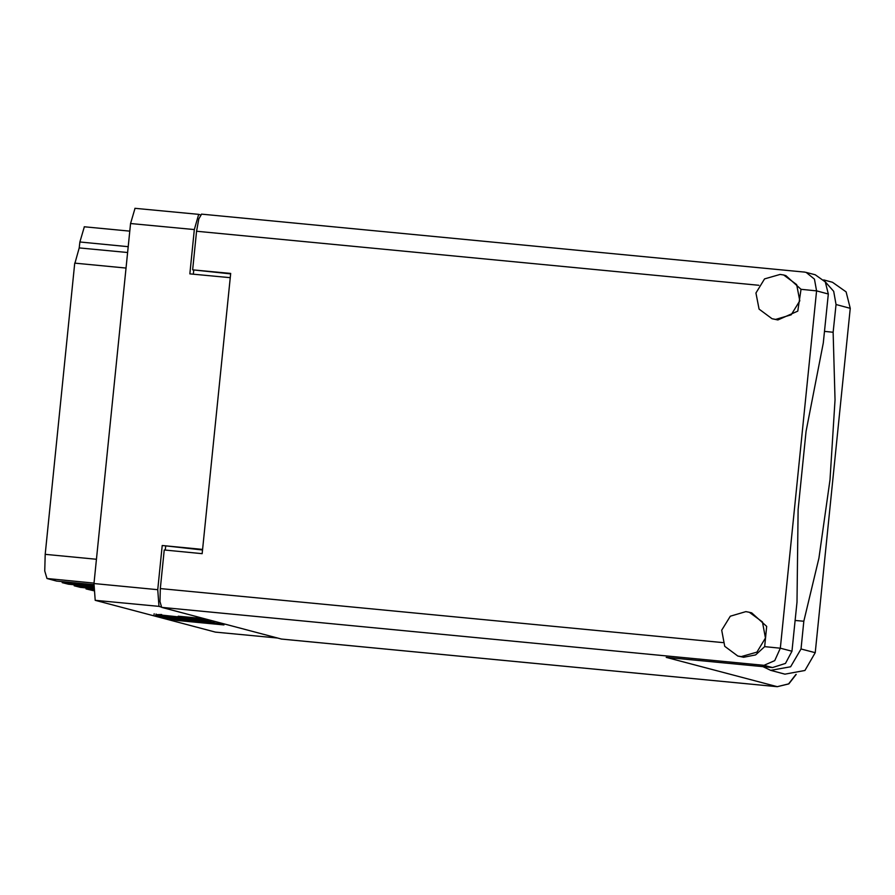 <?xml version="1.0" encoding="UTF-8"?>
<svg xmlns="http://www.w3.org/2000/svg" width="895" height="895" viewBox="0 0 895 895"><rect width="100%" height="100%" fill="white"/><g stroke="black" fill="none" stroke-linecap="round" stroke-linejoin="round"><path stroke-width="1.34" d="M161.615 614.507L156.01 614.664L163.964 615.671L198.958 618.87L178.295 616.185M210.806 621.399L186.943 618.982L207.685 620.582L202.449 619.608L155.663 615.167L163.93 616.946L210.806 621.399M161.57 615.033L203.747 619.541L198.41 618.121L178.25 616.163M209.43 621.454L162.644 617.013L170.9 618.792L215.617 623.088L209.43 621.454M215.337 632.071L95.183 600.288L93.964 583.596L130.547 223.481L135 208.289M202.538 549.977L162.23 545.525L157.733 589.738L158.952 606.418L161.178 607.011M173.552 619.329L169.435 618.814L177.165 620.448L223.951 624.889L219.141 623.614L173.552 619.329M200.424 214.867L198.679 214.408L194.316 229.612L189.829 273.825L230.205 277.707M162.23 545.525L202.606 549.407M165.653 546.431L165.284 550.078M193.723 270.077L193.309 274.161M93.539 590.655L86.009 588.876L93.561 589.604M93.595 588.653L80.349 587.377L74.128 585.733L93.651 587.612M86.099 587.937L86.009 588.876M93.706 586.661L68.468 584.234L62.258 582.589L93.785 585.621M74.229 584.793L74.128 585.733M93.863 584.67L56.586 581.09L46.965 578.539L44.75 570.999L45.209 554.318L96.436 559.252M62.348 581.638L62.258 582.589M126.016 268.008L74.788 263.085L45.209 554.318M128.186 246.64L79.845 241.986L79.241 247.904L127.593 252.547M79.845 241.986L84.298 226.804M74.956 263.108L79.241 247.904M170.956 618.635L213.704 622.763L170.9 618.792M168.663 616.89L183.509 618.658L168.719 616.364M741.328 656.606L756.946 652.097L765.505 638.046L762.439 621.913L749.395 612.258L745.893 611.632L730.275 616.152L721.717 630.192L724.782 646.324L737.827 655.979L741.328 656.606M737.827 655.979L743.611 657.221L755.615 654.972L764.699 646.66L766.635 626.343L751.688 612.862L749.395 612.258M775.585 319.37L791.202 314.85L799.761 300.798L796.695 284.666L783.651 275.011L780.149 274.385L764.531 278.904L755.973 292.956L759.038 309.077L772.083 318.743L775.585 319.37M772.083 318.743L777.867 319.974L797.781 311.136L800.991 289.365L785.944 275.615L783.651 275.011M824.496 331.407L833.178 332.235L835.997 304.513L850.25 308.294L846.122 291.904L832.495 282.238L823.691 279.911M824.888 281.377L833.704 291.311L835.997 304.513M803.911 272.013L806.205 272.382L814.405 279.15L816.598 290.864L780.306 648.159L774.757 660.633L763.961 665.287L161.671 607.369L159.936 601.507L160.294 588.53L164.21 549.977L202.169 553.625L230.63 273.445L192.671 269.798L196.587 231.234L198.768 218.939L201.61 214.095M764.699 646.66L780.306 648.159L792.008 651.258L796.986 602.156L798.139 509.546L806.082 431.401L823.31 343.053L828.3 293.963L816.598 290.864L800.991 289.365M792.008 651.258L785.519 663.475L772.463 667.547L666.171 657.322L777.363 686.722M192.671 269.798L230.597 273.825M281.343 639.03L161.671 607.369M806.205 272.382L815.211 274.765L825.257 281.891L828.3 293.963M770.684 670.389L790.665 666.741L801.003 648.953L815.267 652.735L804.918 670.512L784.937 674.159L770.684 670.389L762.764 666.607M801.003 648.953L803.822 621.231L818.959 558.167L830.012 479.787L835.046 399.808L833.178 332.235M815.267 652.735L850.25 308.294M795.14 620.403L803.822 621.231M215.169 632.06L277.551 638.057M158.952 606.418L95.183 600.288M194.316 229.612L130.547 223.481M93.964 583.596L157.733 589.738M94.02 583.07L46.965 578.539M177.221 619.855L177.165 620.448M174.29 619.463L174.223 620.09M168.07 617.472L167.969 618.434M213.737 622.182L213.681 622.752L213.771 622.182M213.088 622.003L213.032 622.573M161.089 615.626L160.999 616.588M183.553 617.796L183.475 618.646M182.032 617.639L181.965 618.244M154.119 613.78L154.018 614.742M160.294 588.53L722.925 642.632M758.837 285.304L196.587 231.234M281.153 639.008L777.162 686.711L788.562 683.869L795.823 674.461M772.463 667.547L763.961 665.287M199.014 618.277L198.958 618.87M84.208 226.782L129.764 231.167M215.248 632.071L277.595 638.068M134.91 208.278L198.679 214.408M170.251 617.684L170.173 618.411M185.466 617.975L185.41 618.568M163.181 615.827L163.114 616.521M183.598 617.796L183.509 618.658M156.088 613.97L156.01 614.664M796.17 674.382L788.875 683.869L777.252 686.722L281.243 639.019M804.337 272.046L201.52 214.073"/></g></svg>
